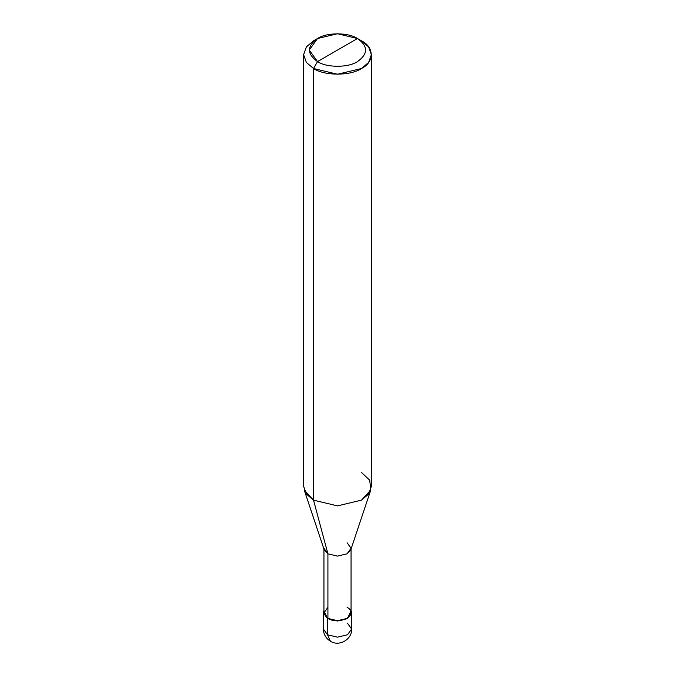 <?xml version="1.0" encoding="UTF-8"?>
<svg xmlns="http://www.w3.org/2000/svg" width="675" height="675" viewBox="0 0 675 675"><rect width="100%" height="100%" fill="white"/><g stroke="black" fill="none" stroke-linecap="round" stroke-linejoin="round"><path stroke-width="1.01" d="M323.376 612.875L323.376 629.016C323.527 634.298 325.882 638.381 330.438 641.25C339.263 646.954 352.173 639.335 351.624 629.016L347.49 634.787L337.5 637.175L327.51 634.787L327.51 618.638L323.941 610.588L323.376 612.875L327.51 618.638L337.5 621.025L347.49 618.638L351.624 612.875L351.059 610.588L347.49 618.638L337.5 621.025L327.51 618.638L327.51 634.787L330.438 641.25L327.51 634.787L323.376 629.016L327.51 634.787L337.5 637.175L347.49 634.787L351.624 629.016L347.49 623.253M327.915 607.331L323.941 612.875L327.915 618.41L327.915 553.821L313.529 500.15L313.529 68.513L317.528 61.594C326.514 67.812 348.486 67.812 357.472 61.594C368.255 53.907 368.255 46.212 357.472 38.526L317.528 61.594C306.745 53.907 306.745 46.212 317.528 38.526C326.514 32.307 348.486 32.307 357.472 38.526C368.255 46.212 368.255 53.907 357.472 61.594C348.486 67.812 326.514 67.812 317.528 61.594L357.472 38.526L337.5 33.75L317.52 38.526L309.251 50.06L317.528 61.594L313.529 68.513L313.529 500.15L327.915 553.821L327.915 618.41L323.941 612.875L323.941 548.286L327.915 553.821L324.186 549.771L304.214 490.016L313.529 500.15L306.391 494.083L303.598 486.304L303.598 54.675L306.391 62.446L313.529 68.513L306.391 62.446L303.598 54.675L306.391 46.896L313.529 40.837L306.391 46.896L303.598 54.675M371.402 54.675L368.609 46.896L361.471 40.837C374.406 47.064 374.406 62.286 361.471 68.513C350.679 75.98 324.321 75.98 313.529 68.513L337.5 74.242L361.471 68.513L368.609 62.446L371.402 54.675L371.402 486.304L368.609 494.083L361.471 500.15L337.5 505.879L313.529 500.15L337.5 505.879L361.471 500.15L370.786 490.016L350.814 549.771L347.085 553.821L337.5 556.116L327.915 553.821L337.5 556.116L347.085 553.821L351.059 548.286L351.059 612.875L347.085 618.41L337.5 620.696L327.915 618.41C339.753 625.852 359.977 614.166 347.085 607.331M351.059 548.286L347.085 542.751M370.786 490.016L369.723 480.229L361.471 472.466M361.471 40.837L357.472 38.526L361.471 40.837M351.624 629.016L351.624 612.875M313.529 40.837L317.52 38.526"/></g></svg>
